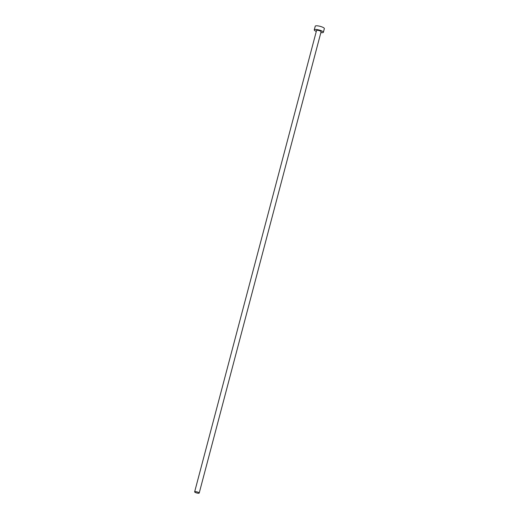 <?xml version="1.0" encoding="UTF-8"?>
<svg xmlns="http://www.w3.org/2000/svg" width="519" height="519" viewBox="0 0 519 519"><rect width="100%" height="100%" fill="white"/><g stroke="black" fill="none" stroke-linecap="round" stroke-linejoin="round"><path stroke-width="0.78" d="M198.654 492.499A2.355 0.558 -165.2 0 0 196.195 491.72A2.355 0.558 -165.2 0 0 194.644 491.843A2.355 0.558 -165.2 0 0 195.196 492.395A2.355 0.558 -165.2 0 0 197.655 493.173A2.355 0.558 -165.2 0 0 199.205 493.05A2.355 0.558 -165.2 0 0 198.654 492.499M199.205 493.05L321.099 31.698A2.355 0.558 -165.2 0 0 320.554 31.146A2.355 0.558 -165.2 0 0 318.095 30.368A2.355 0.558 -165.2 0 0 316.538 30.491L194.644 491.843M320.852 32.632A4.716 1.116 -165.2 0 0 323.376 32.301A4.716 1.116 -165.2 0 0 322.28 31.205A4.716 1.116 -165.2 0 0 317.369 29.641A4.716 1.116 -165.2 0 0 314.261 29.888A4.716 1.116 -165.2 0 0 315.357 30.984A4.716 1.116 -165.2 0 0 316.292 31.425M323.376 32.301L324.356 28.61A4.716 1.116 -165.2 0 0 323.259 27.513A4.716 1.116 -165.2 0 0 318.342 25.95A4.716 1.116 -165.2 0 0 315.234 26.197L314.261 29.888"/></g></svg>
